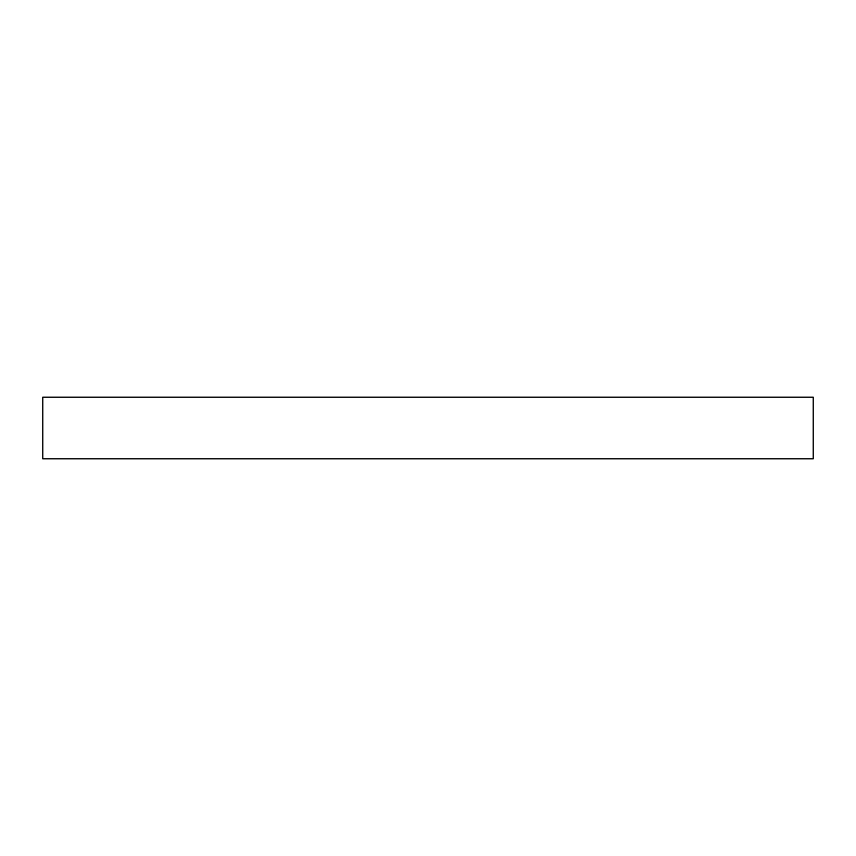 <?xml version="1.0" encoding="UTF-8"?>
<svg xmlns="http://www.w3.org/2000/svg" width="856" height="856" viewBox="0 0 856 856"><rect width="100%" height="100%" fill="white"/><g stroke="black" fill="none" stroke-linecap="round" stroke-linejoin="round"><path stroke-width="1.28" d="M813.2 458.816L42.8 458.816L42.8 397.184L813.2 397.184L813.2 458.816"/></g></svg>
